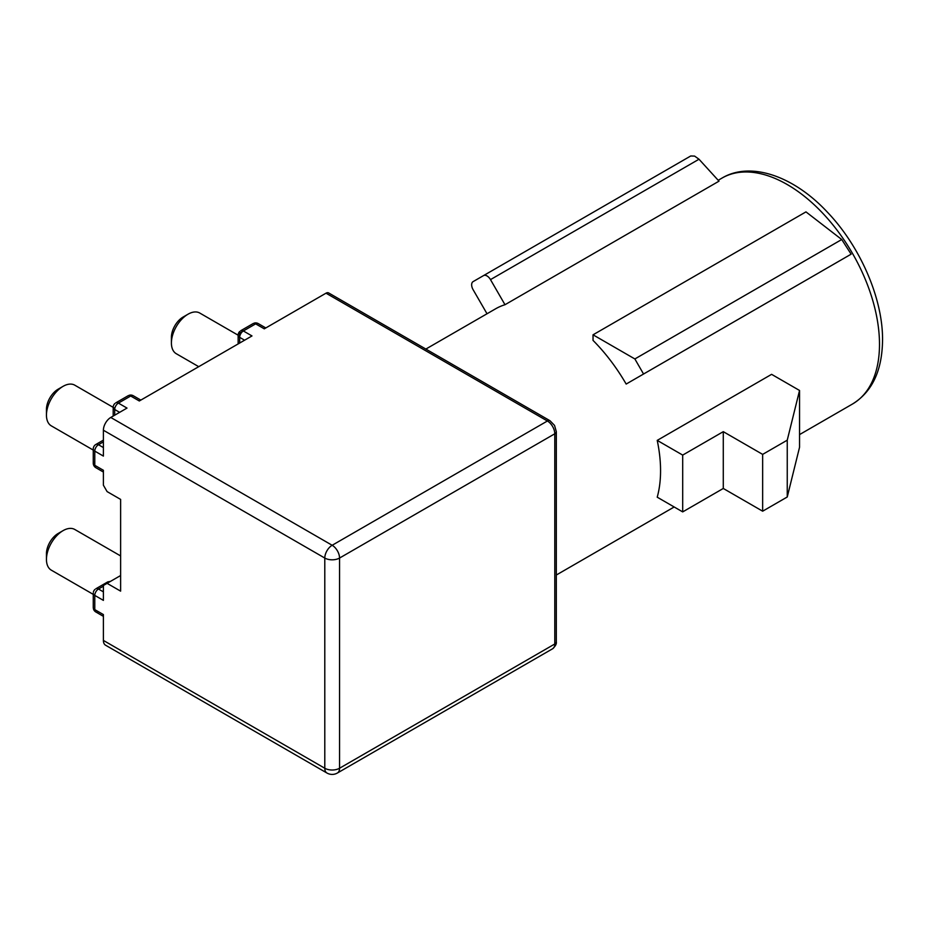 <?xml version="1.0" encoding="UTF-8"?>
<svg xmlns="http://www.w3.org/2000/svg" width="929" height="929" viewBox="0 0 929 929"><rect width="100%" height="100%" fill="white"/><g stroke="black" fill="none" stroke-linecap="round" stroke-linejoin="round"><path stroke-width="1.39" d="M93.399 461.992A5.214 5.214 0 0 0 95.873 467.705A5.214 3.008 -60 0 1 94.781 465.313L103.398 470.283L103.398 485.205L107.09 491.592L120.619 499.407L120.619 591.146L107.09 583.342L103.398 585.467L103.398 600.378L94.781 595.408A5.214 3.008 -60 0 1 95.873 591.773A5.214 3.008 -60 0 1 98.474 589.021A5.214 3.008 -120 0 0 95.873 588.765L107.543 582.018M93.26 448.986L93.26 463.188A5.214 3.008 180 0 0 94.781 465.313L94.781 451.111A5.214 3.008 -60 0 1 98.474 444.724A5.214 3.008 -120 0 0 95.873 444.468A5.214 5.214 0 0 0 93.26 448.986A5.214 3.008 -0 0 0 94.781 451.111L103.398 456.081L103.398 430.232L324.79 558.05L324.79 768.248A10.44 6.027 120 0 0 326.95 773.021L105.558 645.202A10.44 6.027 -60 0 1 103.398 640.429L103.398 614.58L94.781 609.61A5.214 3.008 180 0 1 93.272 607.717M487.017 313.758L473.093 289.662A6.956 4.018 60 0 1 473.093 281.626L483.533 275.599A6.956 4.018 60 0 1 487.017 275.948A6.956 4.018 60 0 1 490.489 279.617L699.003 159.231L719 181.167L504.993 304.724L490.489 279.617M483.533 275.599L690.735 155.979L694.602 156.095L699.003 159.231M634.867 358.954L841.732 239.519L851.127 254.174L643.553 374.015L634.867 358.954L593.039 334.812L593.039 340.397A130.455 75.319 60 0 1 626.169 384.06L840.176 260.503M657.221 440.381L771.604 374.341L799.544 390.47L799.544 447.279L787.246 496.992L762.651 511.194L723.285 488.468L682.699 511.902L657.221 497.189A130.455 75.319 60 0 0 657.221 440.381L682.699 455.094L682.699 511.902M425.865 349.06L495.714 308.742A130.455 75.319 60 0 1 504.993 304.724M682.699 455.094L723.285 431.66L762.651 454.386L787.246 440.183L799.544 390.47M723.285 431.66L723.285 488.468M762.651 511.194L762.651 454.386M787.246 496.992L787.246 440.183M643.553 374.015L626.169 384.06M841.732 239.519L805.966 211.882L593.039 334.812M198.725 366.676L176.278 353.717A23.48 13.552 -60 0 1 171.412 342.964L171.412 337.285A16.525 9.545 -60 0 1 183.094 317.044L188.018 314.211A23.48 13.552 -60 0 1 199.758 313.038L238.149 335.206M113.187 416.064L113.187 407.366A5.214 3.008 -0 0 0 114.708 409.503A5.214 3.008 -60 0 1 115.788 405.868A5.214 3.008 -60 0 1 118.401 403.105A5.214 3.008 -120 0 0 115.788 402.849L128.097 395.754M128.295 395.649A5.214 3.008 60 0 1 130.699 396.009L139.315 400.98L251.98 335.938L243.363 330.968L239.67 333.093L239.67 337.355A5.214 3.008 -60 0 1 243.363 330.968A5.214 3.008 -120 0 0 240.75 330.701L253.06 323.606M93.26 594.374L51.316 570.162A23.48 13.552 -60 0 1 46.45 559.409L46.45 553.73A16.525 9.545 -60 0 1 58.132 533.49L63.056 530.645A23.48 13.552 -60 0 1 74.796 529.484L120.619 555.937M46.45 559.409L46.45 559.409A23.48 13.552 -60 0 1 63.056 530.645M110.446 581.391L107.741 581.902M93.26 450.077L51.316 425.865A23.48 13.552 -60 0 1 46.45 415.112L46.45 409.434A16.525 9.545 -60 0 1 58.132 389.193L63.056 386.348A23.48 13.552 -60 0 1 74.796 385.187L114.836 408.307M46.45 415.112L46.45 415.112A23.48 13.552 -60 0 1 63.056 386.348M93.26 607.485L93.26 593.283A5.214 3.008 -0 0 0 94.781 595.408L94.781 609.61A5.214 3.008 -60 0 0 95.873 612.002L95.873 612.002A5.214 3.008 -60 0 0 98.474 611.746M253.269 323.501A5.214 3.008 60 0 1 255.661 323.861A5.214 3.008 -60 0 1 258.274 323.606L258.274 323.606A5.214 5.214 0 0 0 254.198 323.118M171.412 342.964L171.412 342.964A23.48 13.552 -60 0 1 188.018 314.211L183.094 317.044M103.398 430.232A10.44 6.027 -60 0 1 110.772 417.458L127.006 408.086L118.401 403.105L130.699 396.009A5.214 3.008 -60 0 1 133.311 395.754L133.311 395.754A5.214 5.214 0 0 0 129.236 395.266M243.363 330.968L255.661 323.861L264.277 328.831L326.021 293.181A5.214 3.008 -60 0 1 328.622 292.925L550.014 420.744A5.214 3.008 120 0 0 547.402 421A10.44 6.027 60 0 1 554.787 433.785L554.787 643.983A10.44 6.027 60 0 1 552.627 648.756L337.39 773.021A10.44 6.027 -120 0 0 339.549 768.248A10.44 6.027 180 0 1 324.79 768.248L103.398 640.429M120.619 575.527L107.09 583.342M326.021 293.181L547.402 421L332.164 545.277A10.44 6.027 120 0 0 324.79 558.05A10.44 6.027 0 0 0 339.549 558.05A10.44 6.027 -120 0 0 332.164 545.277L110.772 417.458M852.474 404.034C872.192 391.864 882.213 370.532 882.55 340.06C882.945 298.813 860.405 246.731 827.611 212.416C793.668 175.778 750.353 161.089 722.019 178.078A130.455 75.319 60 0 1 787.246 184.546A130.455 75.319 60 0 1 879.496 344.311A130.455 75.319 60 0 1 852.474 404.034L799.544 434.598M239.67 343.033L239.67 337.355A5.214 3.008 180 0 1 238.149 335.264A5.214 3.008 180 0 1 238.149 335.23A5.214 3.008 180 0 1 238.149 335.09M103.398 591.854L98.474 589.021L103.398 586.176M114.708 415.182L114.708 409.503L119.632 412.337M103.398 447.569L98.474 444.724L103.398 441.879M339.549 768.248L339.549 558.05L554.787 433.785A5.214 3.008 0 0 0 556.32 431.66L556.32 641.846A5.214 3.008 180 0 1 554.787 643.983L339.549 768.248M244.594 340.2L239.67 337.355M674.175 506.979L556.32 575.016M722.019 178.078L718.198 180.284M114.882 403.511A5.214 5.214 0 0 0 113.303 406.252M239.74 331.467A5.214 5.214 0 0 0 238.149 335.23L238.149 343.916M103.398 440.114L95.873 444.468M93.399 608.716A5.214 5.214 0 0 0 95.873 612.002L103.398 616.345M94.955 589.427A5.214 5.214 0 0 0 93.376 592.156M326.95 773.021A10.44 10.44 0 0 0 337.39 773.021M95.873 467.705L103.398 472.048M258.274 323.606L265.799 327.949M140.836 400.097L133.311 395.754M556.32 641.846C556.703 643.832 555.484 646.131 552.627 648.756M550.014 420.744L554.532 425.412L556.32 431.66"/></g></svg>
